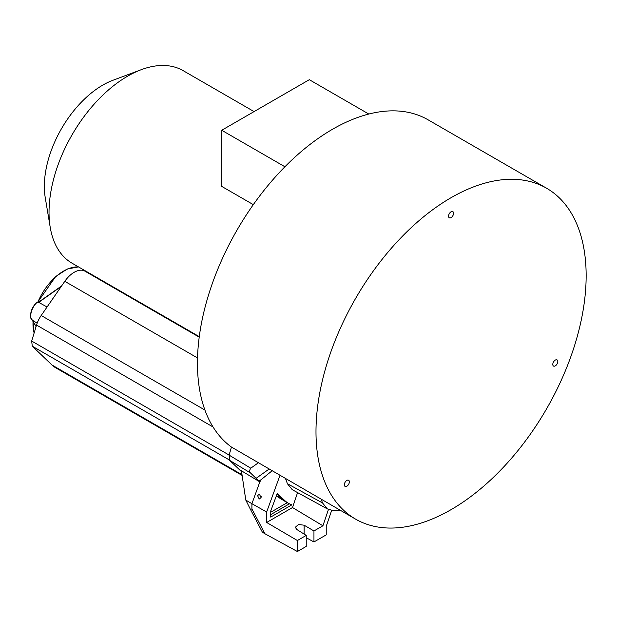 <?xml version="1.0" encoding="UTF-8"?>
<svg xmlns="http://www.w3.org/2000/svg" width="617" height="617" viewBox="0 0 617 617"><rect width="100%" height="100%" fill="white"/><g stroke="black" fill="none" stroke-linecap="round" stroke-linejoin="round"><path stroke-width="0.93" d="M31.205 318.657A0.694 0.401 -58 0 1 31.035 318.457A0.694 0.494 164.9 0 1 30.904 317.902M38.393 302.399L36.079 303.14M38.547 302.484L37.46 302.831M61.615 285.933L38.439 302.291L36.873 302.831A0.694 0.409 -61.5 0 0 36.472 303.047M36.202 302.924A0.694 0.54 -90.1 0 1 36.372 302.777A0.694 0.54 89.9 0 1 36.781 302.785A0.694 0.409 118.5 0 0 36.38 302.993A12.764 7.365 120 0 0 31.675 310.729A12.764 7.365 120 0 0 31.035 318.457L31.128 318.511A0.694 0.401 122 0 0 31.382 318.727L31.444 318.765M31.128 318.511L32.508 320.3A0.694 0.478 150.2 0 1 32.369 320.169L31.151 318.627A0.694 0.694 0 0 1 30.85 318.225C29.932 313.066 31.675 307.968 36.071 302.939M86.588 271.58A112.047 64.692 -60 0 1 84.174 270.724A22.019 12.71 120 0 0 64.8 281.329L41.185 315.511A20.631 11.908 120 0 0 36.534 325.066L31.683 341.054L32.269 346.176L51.982 365.009A57.103 32.971 120 0 0 55.684 367.786L242.126 475.422M229.686 460.382L229.115 455.122L231.452 447.063A191.039 110.296 120 0 1 197.455 363.228A191.039 110.296 120 0 1 280.843 170.978A191.039 110.296 120 0 1 428.059 119.798L546.585 188.231A191.039 110.296 -60 0 1 586.15 275.683A191.039 110.296 -60 0 1 502.762 467.933A191.039 110.296 -60 0 1 355.554 519.113A191.039 110.296 -60 0 1 315.989 431.661A191.039 110.296 -60 0 1 399.376 239.411A191.039 110.296 -60 0 1 546.585 188.231M355.554 519.113L231.452 447.063M288.779 503.487L286.666 502.331A58.145 33.565 -60 0 1 285.941 501.914A58.145 33.565 -60 0 1 282.54 499.3L284.653 500.464L277.272 493.415L270.786 510.814L270.701 517.077L291.872 504.853A58.091 33.542 -60 0 1 288.779 503.487A58.091 33.542 -60 0 1 284.653 500.464M279.948 475.46L266.652 512.002L266.652 522.468L292.504 507.544L322.915 525.784L313.953 530.959L313.953 541.957L326.231 534.87L326.231 526.37L331.753 510.105M285.563 478.707L287.406 483.713L292.242 489.674M297.579 492.605L292.504 507.544M313.953 530.959L304.127 525.198L298.458 524.496L295.304 527.288L296.762 529.455L306.233 535.417L297.386 540.523L297.386 551.521L264.901 533.728L251.913 508.909L251.913 503.711L245.79 500.086L241.432 470.786L259.842 481.9L256.109 478.329L268.634 469.398M266.652 512.002L251.913 503.711L259.842 481.9L261.184 479.617L271.997 470.871M297.386 540.523L266.652 522.468M251.913 508.909L250.487 509.472L245.79 500.086M250.487 509.472L262.379 532.186L264.901 533.728M261.053 497.603L259.395 494.178L257.567 495.621L259.225 499.037L261.053 497.603M258.993 481.09L261.184 479.617M256.109 478.329L250.463 472.938C249.345 471.75 249.445 470.169 250.772 468.203L258.531 462.642M277.033 494.047L282.54 499.3L276.447 495.613M261.215 496.238L261.184 497.148M270.763 512.218L287.291 502.678M289.412 503.827L270.732 514.609M297.386 551.521L306.233 546.415L306.233 535.417M306.233 537.739L313.953 541.957M322.915 525.784L328.468 509.426M340.468 510.406A202.152 116.713 -60 0 1 331.221 510.058L327.365 508.909L322.529 502.948L321.179 499.269M453.572 213.258A3.54 2.044 120 0 0 452.839 211.639A3.54 2.044 120 0 0 450.109 212.587A3.54 2.044 120 0 0 448.559 216.151A3.54 2.044 120 0 0 449.299 217.77A3.54 2.044 120 0 0 452.03 216.822A3.54 2.044 120 0 0 453.572 213.258M349.353 481.877A3.54 2.044 120 0 0 348.62 480.257A3.54 2.044 120 0 0 345.89 481.206A3.54 2.044 120 0 0 344.34 484.769A3.54 2.044 120 0 0 345.073 486.389A3.54 2.044 120 0 0 347.803 485.44A3.54 2.044 120 0 0 349.353 481.877M557.799 361.531A3.54 2.044 120 0 0 557.058 359.912A3.54 2.044 120 0 0 554.328 360.86A3.54 2.044 120 0 0 552.786 364.423A3.54 2.044 120 0 0 553.518 366.051A3.54 2.044 120 0 0 556.249 365.094A3.54 2.044 120 0 0 557.799 361.531M141.262 69.682L112.942 80.272A82.663 47.725 -60 0 0 102.8 85.1A82.663 47.725 120 0 0 45.234 197.548L50.224 227.364A111.145 64.168 120 0 1 127.626 76.176A111.145 64.168 -60 0 1 141.262 69.682A111.145 64.168 -60 0 1 183.195 70.677L254.073 111.592M284.923 166.76L221.719 130.264L221.719 186.396L253.317 204.643M50.224 227.364A111.145 64.168 120 0 0 72.05 263.189L199.283 336.643M221.719 130.264L309.318 79.693L368.812 114.045M78.56 266.945A43.283 24.988 120 0 0 37.614 302.723M33.071 321.395A43.283 24.988 120 0 0 34.128 332.995M37.614 302.777L36.873 302.831M47.069 306.996L38.709 302.361L61.26 286.458M37.174 323.185L32.508 320.3L36.087 326.555M51.982 365.009L242.018 474.735M230.773 449.469L229.077 455.084L229.701 460.398L241.579 471.735L229.701 460.398L250.463 472.938M229.316 459.943L32.269 346.176M31.683 341.054L229.084 455.038M213.05 426.979L36.534 325.066M41.185 315.511L204.921 410.043M199.214 337.144L84.174 270.724M197.533 357.96L64.8 281.329M322.529 502.948L287.406 483.713M304.127 525.198L304.127 534.091M250.772 468.203L229.115 455.122M37.321 302.723L55.669 276.532L67.307 269.012L78.482 266.899M34.074 333.188L32.886 321.064M37.737 302.723L36.573 302.731A0.694 0.694 0 0 0 36.094 302.916M36.064 326.624L32.369 320.169M276.285 496.06L285.941 501.914M292.257 489.69L327.388 508.925"/></g></svg>
